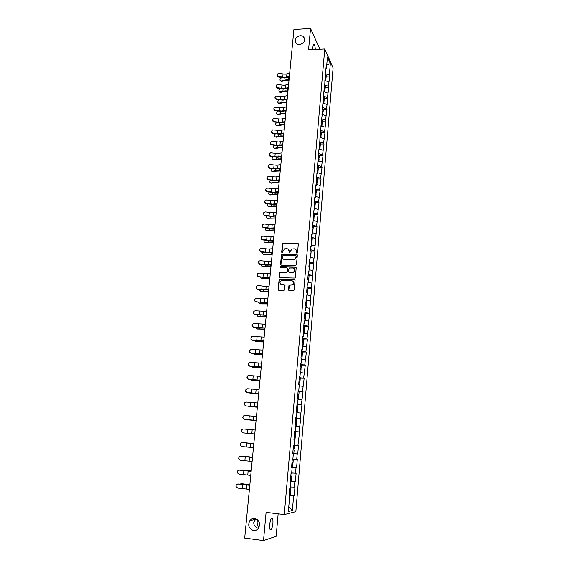 <?xml version="1.0" encoding="UTF-8"?>
<svg xmlns="http://www.w3.org/2000/svg" width="569" height="569" viewBox="0 0 569 569"><rect width="100%" height="100%" fill="white"/><g stroke="black" fill="none" stroke-linecap="round" stroke-linejoin="round"><path stroke-width="0.85" d="M299.543 44.695L296.833 44.026C293.938 40.186 295.126 37.355 300.411 35.527L303.263 36.288C305.994 40.15 304.749 42.952 299.543 44.695M255.822 518.736L253.774 522.484C253.603 524.817 254.812 526.645 257.401 527.975L258.44 528.331M253.554 530.507C248.866 528.765 247.622 525.486 249.827 520.663C251.1 519.02 252.728 518.288 254.699 518.466C259.329 520.123 260.609 523.359 258.539 528.181C257.259 529.924 255.595 530.699 253.554 530.507M258.867 527.648C257.551 525.984 256.982 523.978 257.181 521.624L257.558 519.782M296.947 253.141L297.551 252.593L298.312 244.101L297.594 243.283L283.092 243.055L282.487 243.802L281.691 252.245L282.395 252.778L282.9 251.171L284.777 248.817L286.847 248.703C288.369 248.888 289.137 249.755 289.144 251.306L289.045 252.401L289.756 252.942L290.254 251.327L292.103 248.98L294.223 248.852C295.752 249.037 296.52 249.912 296.534 251.47L296.435 252.565L296.947 253.141M269.685 524.497C270.353 519.675 271.264 517.676 272.43 518.501C272.928 519.447 273.084 521.147 272.892 523.601C272.238 528.409 271.321 530.408 270.147 529.604C269.642 528.665 269.493 526.958 269.685 524.497M312.886 49.624L312.936 46.9C313.185 44.674 313.626 43.856 314.244 44.46C314.828 45.335 315.169 47.014 315.283 49.496M288.533 289.827L289.258 290.674L293.32 290.816L294.201 290.026L295.062 280.396L294.329 279.557L279.592 279.173L279.087 279.877L278.191 289.45L278.91 290.29L284.187 290.375L285.026 285.567L284.308 284.728L281.897 284.649C279.607 283.711 279.4 282.338 281.285 280.524L291.762 280.617C294.045 281.506 294.28 282.871 292.466 284.72L289.379 285.012L288.91 285.702L288.533 289.827L288.945 290.588M266.1 512.37L263.518 540.55L244.698 538.054L293.924 29.488L310.525 28.45L308.554 49.859L324.764 48.977L284.287 514.589L266.1 512.37M295.588 265.538L296.463 264.756L297.317 255.261L296.591 254.435L282.018 254.158L281.442 254.891L280.553 264.329L281.271 265.154L295.588 265.538M296.193 267.786L295.332 277.345L294.856 278.049L280.09 277.679L279.379 276.847L279.763 272.771L280.275 272.06L286.427 272.16L287.295 271.377L287.544 268.675L286.826 267.843L280.794 267.679L280.666 266.598L295.467 266.953L296.193 267.786M324.764 48.977L333.093 67.903L295.844 511.666L284.287 514.589M289.82 495.151L294.216 495.649L294.941 487.114L290.482 486.964M294.216 495.649L293.64 495.755L292.388 510.485L288.376 511.467L289.664 496.445L289.059 496.552L289.813 487.811L290.41 487.725L290.894 482.149L290.29 482.213L291.036 473.529L291.634 473.486L292.11 467.953L291.52 467.981L292.26 459.361L292.85 459.361L293.327 453.863L292.736 453.849L293.469 445.299L294.059 445.335L294.522 439.88L293.938 439.83L294.522 439.88M294.671 431.373L295.254 431.423L294.671 431.345L293.938 439.83M295.254 431.423L295.716 426.003L295.14 425.918L295.866 417.49L296.442 417.603L296.904 412.233L296.328 412.105L297.046 403.741L297.615 403.898L298.078 398.563L297.509 398.4L298.22 390.099L298.789 390.284L299.244 384.993L298.682 384.786L299.386 376.55L299.948 376.778L300.396 371.521L299.842 371.287L300.546 363.107L301.101 363.363L301.549 358.15L300.994 357.88L301.698 349.757L302.246 350.056L302.687 344.878L302.139 344.565L302.836 336.514L303.377 336.841L303.967 323.356L304.507 323.718L304.941 318.619L304.408 318.242L305.091 310.304L305.624 310.695L306.058 305.631L305.532 305.226L307.168 292.736L306.641 292.295L307.317 284.472L307.836 284.934L308.27 279.941L307.744 279.464L308.412 271.697L308.931 272.188L309.508 259.009L310.02 259.535L310.446 254.613L309.934 254.073L310.589 246.413L311.101 246.974L311.67 233.909L312.175 234.499L312.587 229.641L312.089 229.044L313.654 217.294L313.149 216.661L314.707 205.025L314.209 204.371L314.849 196.924L315.347 197.599L315.752 192.848L315.262 192.158L315.895 184.769L316.385 185.473L316.94 172.699L317.424 173.431L317.822 168.744L317.338 167.997L317.971 160.707L318.448 161.475L318.846 156.816L318.37 156.048L318.996 148.808L319.465 149.597L320.013 136.987L320.482 137.805L321.023 125.244L321.485 126.09L321.883 121.531L321.414 120.678L322.879 109.931L322.417 109.049L323.021 102.007L323.484 102.904L323.868 98.409L323.412 97.498L324.01 90.507L324.465 91.424L324.999 79.084L325.447 80.03L325.973 67.732L326.421 68.707L327.424 57L330.326 63.557L329.344 75.101L325.461 73.714M326.186 76.196L329.778 76.033L329.344 75.101M329.778 76.033L328.398 86.253L324.494 84.902M325.233 87.313L328.832 87.164L328.398 86.253M328.832 87.164L327.445 97.484L323.526 96.154M324.273 98.501L327.886 98.373L327.445 97.484M327.886 98.373L326.485 108.793L322.552 107.491M323.306 109.767L326.926 109.653L326.485 108.793M326.926 109.653L325.518 120.173L321.57 118.9M322.331 121.112L325.966 121.012L325.518 120.173M325.966 121.012L324.55 131.631L320.582 130.386M321.357 132.527L324.999 132.442L324.55 131.631M324.999 132.442L323.569 143.168L319.586 141.951M320.368 144.021L324.017 143.95L323.569 143.168M324.017 143.95L322.58 154.782L318.583 153.594M319.373 155.593L323.036 155.543L322.58 154.782M323.036 155.543L321.592 166.475L317.573 165.316M318.377 167.243L322.047 167.208L321.592 166.475M322.047 167.208L320.589 178.246L316.556 177.123M317.367 178.979L321.051 178.958L320.589 178.246M321.051 178.958L319.586 190.103L315.532 189.008M316.357 190.786L320.055 190.786L319.586 190.103M320.055 190.786L318.569 202.038L314.501 200.971M315.333 202.678L319.045 202.692L318.569 202.038M319.045 202.692L317.552 214.058L313.469 213.026M314.308 214.655L318.028 214.684L317.552 214.058M318.028 214.684L316.52 226.163L312.424 225.16M313.27 226.711L317.004 226.754L316.52 226.163M317.004 226.754L315.489 238.347L311.371 237.38M312.232 238.852L315.973 238.916L315.489 238.347M315.973 238.916L314.444 250.623L310.311 249.684M311.179 251.078L314.934 251.157L314.444 250.623M314.934 251.157L313.398 262.985L309.244 262.074M310.126 263.39L313.889 263.49L313.398 262.985M313.889 263.49L312.338 275.424L308.17 274.55M309.059 275.787L312.836 275.901L312.338 275.424M312.836 275.901L311.279 287.964L307.089 287.117M307.993 288.27L311.784 288.405L311.279 287.964M311.784 288.405L310.205 300.581L305.994 299.778M306.911 300.845L310.717 300.994L310.205 300.581M310.717 300.994L309.123 313.299L304.899 312.523M305.823 313.505L309.636 313.675L309.123 313.299M309.636 313.675L308.042 326.101L303.796 325.361M304.735 326.257L308.554 326.45L308.042 326.101M308.554 326.45L306.947 338.996L302.68 338.292M302.324 342.446L303.355 342.268L303.633 339.074L306.947 338.996M307.466 339.309L305.845 351.983L301.563 351.322M302.516 352.055L305.845 351.983M306.371 352.261L304.735 365.063L300.432 364.437M301.35 365.063L304.735 365.063M305.261 365.312L303.611 378.243L299.294 377.652M300.062 378.172L303.611 378.243M304.152 378.456L302.488 391.515L298.149 390.96M298.419 391.351L302.488 391.515M303.028 391.692L301.35 404.879L296.997 404.374M296.968 404.637L301.35 404.879M301.897 405.028L300.212 418.35L295.83 417.881M295.816 418.037L300.212 418.35M300.759 418.457L299.059 431.914L294.657 431.487M294.657 431.544L299.059 431.914M299.614 431.985L297.9 445.584L294.066 445.243M292.765 453.479L297.751 453.97L298.462 445.619L297.9 445.584M297.751 453.97L297.189 453.955L296.726 459.347L292.879 459.048M291.584 467.241L296.584 467.761L297.295 459.347L296.726 459.347M296.584 467.761L296.015 467.782L295.553 473.216L291.684 472.953M291.449 481.068L295.403 481.651L296.122 473.18L295.553 473.216M295.403 481.651L294.827 481.715L294.365 487.192M290.311 482.035L290.894 482.149M294.827 481.715L290.361 481.431M291.527 467.86L292.11 467.953M296.015 467.782L291.563 467.462M292.736 453.792L293.327 453.863M297.189 453.955L292.758 453.585M298.348 440.228L298.91 440.278M299.507 426.601L295.702 426.209M295.859 417.582L296.442 417.603M300.66 413.073L296.869 412.646M297.032 403.89L297.615 403.898M301.798 399.644L298.021 399.189M298.206 390.291L298.789 390.284M302.928 386.308L299.173 385.825M299.365 376.806L299.948 376.778M304.052 373.079L300.311 372.553M300.517 363.413L301.101 363.363M305.169 359.935L301.442 359.38M301.662 350.113L302.246 350.056M306.271 346.891L302.566 346.308M302.8 336.919L303.377 336.841M307.374 333.939L303.682 333.32M303.931 323.818L304.507 323.718M308.462 321.08L304.792 320.432M305.048 310.809L305.624 310.695M309.55 308.313L305.887 307.637M306.158 297.893L306.734 297.772M310.624 295.638L306.983 294.927M307.26 285.076L307.836 284.934M311.691 283.049L308.064 282.309M308.362 272.345L308.931 272.188M312.758 270.552L309.145 269.777M309.444 259.706L310.02 259.535M313.811 258.141L310.212 257.337M310.525 247.159L311.101 246.974M314.856 245.815L311.271 244.99M311.599 234.698L312.175 234.499M315.895 233.575L312.324 232.721M312.666 222.33L313.235 222.109M316.926 221.419L313.37 220.537M313.725 210.039L314.294 209.812M317.95 209.349L314.415 208.439M314.771 197.841L315.347 197.599M318.967 197.365L315.446 196.426M315.816 185.729L316.385 185.473M319.977 185.458L316.471 184.498M316.848 173.701L317.424 173.431M320.98 173.637L317.488 172.649M317.879 161.76L318.448 161.475M321.976 161.895L318.498 160.878M318.903 149.896L319.465 149.597M322.972 150.23L319.501 149.192M319.913 138.111L320.482 137.805M323.953 138.644L320.503 137.577M320.923 126.41L321.485 126.09M324.927 127.143L321.492 126.048M321.919 114.789L322.488 114.454M325.902 115.713L322.331 114.547M322.915 103.252L323.484 102.904M326.862 104.362L323.135 103.117M323.903 91.787L324.465 91.424M327.822 93.081L323.946 91.758M324.885 80.4L325.447 80.03M328.768 81.886L324.871 80.521M325.859 69.098L326.421 68.707M330.326 63.557L326.741 64.923M319.294 49.275L319.401 48.088L310.525 28.45M263.518 540.55L276.164 536.268L278.149 513.835M289.08 496.317L289.664 496.445M293.64 495.755L289.144 495.514M292.388 510.485L288.76 506.986M296.712 253.084L295.958 249.649M288.554 249.464L289.329 252.921M298.206 243.632L283.319 243.276L282.715 244.016L281.982 252.764M297.196 254.763L282.238 254.371L281.669 255.097L280.93 265.062M296.115 256.114L295.61 255.538L283.07 255.246L282.359 256.953C282.366 258.511 283.127 259.379 284.649 259.578L294.287 259.592L296.015 257.28L296.058 255.808M283.241 259.073L284.649 259.578M296.335 256.32L296.229 257.487L294.5 259.798L284.87 259.777M287.395 268.134L287.523 271.569L287.011 272.281L280.51 272.245L279.991 272.964L279.777 277.594M296.051 267.259L281.129 266.747L280.602 267.636M292.473 272.338L293.469 272.131C295.382 270.311 295.176 268.938 292.864 268.013L289.18 267.992L288.412 271.406L289.137 272.238L293.682 272.323C295.233 271.221 295.425 269.991 294.258 268.625M292.694 272.53L289.358 272.43M293.106 281.178C294.315 282.494 294.173 283.732 292.686 284.898L289.6 285.19L288.753 289.998M280.851 284.315L281.897 284.649M284.849 284.991L282.124 284.827M294.898 279.841L279.82 279.358L279.322 280.062L278.611 290.218M282.16 77.612L281.385 77.846C279.728 79.176 279.528 80.243 280.787 81.061L281.712 81.41L286.591 80.208L289.002 80.357M289.045 79.909L286.328 79.752L281.072 81.018M281.712 81.41L280.723 81.061M325.795 78.657L325.66 77.576M326.243 75.528L325.39 74.518M325.937 79.127L325.582 78.437M289.692 73.23L285.261 74.162L279.201 73.422L277.821 73.792C276.961 75.065 277.316 76.004 278.881 76.623L284.948 77.363L289.379 76.438M289.322 77.021L285.218 77.832L278.725 77.064C277.416 76.644 276.954 75.841 277.338 74.646M280.823 88.693L280.289 88.856C278.618 90.194 278.426 91.268 279.72 92.086L280.624 92.427L285.517 91.275L287.928 91.424M287.971 90.983L285.247 90.827L279.976 92.043M280.624 92.427L279.642 92.086M324.828 89.824L324.693 88.757M325.29 86.666L324.43 85.684M324.977 90.293L324.622 89.618M279.464 99.852L279.194 99.931C277.501 101.282 277.323 102.363 278.654 103.181L279.528 103.515L284.429 102.413L286.847 102.562M286.89 102.136L284.159 101.972L278.874 103.138M279.528 103.515L278.554 103.181M323.846 101.062L323.733 100.009M324.33 97.889L323.462 96.929M324.017 101.531L323.654 100.877M278.077 111.083C276.378 112.456 276.214 113.544 277.572 114.348L278.426 114.682L283.334 113.622L285.766 113.779M285.802 113.366L283.063 113.195L277.764 114.312M278.426 114.682L277.466 114.348M322.858 112.37L322.758 111.339M323.356 109.177L322.488 108.245M323.043 112.847L322.68 112.214M276.726 122.399C275.218 123.886 275.14 124.952 276.491 125.585L277.309 125.92L282.231 124.91L284.671 125.066M284.713 124.668L281.961 124.497L276.655 125.557M277.309 125.92L276.363 125.593M321.862 123.765L321.777 122.74M322.381 120.543L321.506 119.639M322.068 124.241L321.698 123.622M275.417 133.8C274.073 135.351 274.066 136.382 275.396 136.901L276.193 137.229L281.129 136.268L283.568 136.432M283.611 136.048L280.851 135.87L275.531 136.88M276.193 137.229L275.261 136.909M320.852 135.23L320.788 134.227M321.4 131.994L320.518 131.112M321.08 135.714L320.71 135.116M288.611 84.383L284.173 85.279L278.085 84.539L276.769 84.859C275.823 86.139 276.157 87.107 277.764 87.761L283.86 88.501L288.298 87.619M288.241 88.181L284.13 88.956L277.615 88.188C276.299 87.775 275.837 86.965 276.228 85.763M287.523 95.613L283.078 96.474L275.73 95.997C274.678 97.285 274.983 98.273 276.648 98.978L282.757 99.717L287.21 98.864M287.153 99.419L283.035 100.158L276.491 99.397C275.168 98.978 274.706 98.16 275.104 96.943M286.427 106.915L281.968 107.74L274.699 107.207C273.525 108.494 273.796 109.511 275.517 110.272L281.648 111.005L286.115 110.194M286.058 110.727L281.925 111.432L275.368 110.671C274.038 110.251 273.575 109.426 273.974 108.202M285.325 118.302L280.858 119.077L273.682 118.494C272.366 119.76 272.594 120.813 274.379 121.638L280.538 122.363L285.005 121.595M284.955 122.115L280.816 122.783L274.23 122.022C272.892 121.602 272.43 120.777 272.836 119.54M284.216 129.76L279.742 130.5L272.679 129.86C271.2 131.098 271.385 132.172 273.234 133.082L279.415 133.807L283.895 133.075M283.846 133.58L279.692 134.206L273.084 133.452C271.74 133.032 271.278 132.193 271.697 130.948M274.137 145.28C272.928 146.866 272.978 147.876 274.301 148.296L275.069 148.616L280.012 147.705L282.466 147.869M282.501 147.499L279.735 147.321L274.4 148.274M275.069 148.616L274.151 148.303M319.835 146.774L319.792 145.785M320.411 143.516L319.522 142.655M320.091 147.257L319.721 146.681M283.099 141.29L278.611 141.994L271.69 141.304C270.033 142.499 270.161 143.601 272.089 144.597L278.284 145.323L282.779 144.633M282.729 145.116L278.568 145.714L271.939 144.96C270.581 144.533 270.119 143.694 270.545 142.435M272.864 156.845C271.783 158.452 271.897 159.427 273.191 159.761L281.349 159.391M281.385 159.028L278.604 158.851L273.262 159.747M273.931 160.081L273.028 159.775M318.811 158.395L319.173 157.947L318.796 157.428M319.415 155.117L318.519 154.284M319.095 158.886L318.718 158.324M281.975 152.905L277.473 153.566L270.723 152.848C268.86 153.971 268.931 155.088 270.929 156.198L277.146 156.916L281.648 156.276M281.605 156.738L277.43 157.293L270.78 156.546C269.414 156.119 268.952 155.266 269.386 154M271.598 168.495C270.638 170.103 270.801 171.041 272.082 171.305L280.225 170.985M280.261 170.643L277.473 170.458L272.117 171.297M272.793 171.618L271.904 171.326M317.772 170.095L318.171 169.647L317.787 169.149M318.412 166.795L317.516 165.992M318.085 170.593L317.708 170.053M280.844 164.605L276.335 165.216L269.763 164.484C267.693 165.508 267.693 166.639 269.763 167.876L276.001 168.595L280.517 167.99M280.474 168.438L276.292 168.957L269.614 168.211C268.234 167.777 267.771 166.923 268.227 165.643M270.332 180.217C269.493 181.824 269.706 182.727 270.958 182.934L279.094 182.663M279.13 182.329L276.335 182.144L270.965 182.926L271.633 183.239L270.773 182.948M316.72 181.874L317.161 181.433L316.777 180.942M317.402 178.552L316.499 177.777M317.075 182.379L316.698 181.86M279.706 176.376L275.183 176.945L268.817 176.219C266.527 177.115 266.448 178.253 268.582 179.633L274.848 180.345L279.372 179.79M279.336 180.217L275.14 180.693L268.44 179.953C267.053 179.52 266.591 178.652 267.053 177.357M269.073 192.03C268.355 193.602 268.596 194.47 269.806 194.634L277.957 194.413M277.992 194.1L275.183 193.908L269.806 194.634M270.481 194.939L269.635 194.655M315.674 193.723L316.144 193.296L315.724 192.806M316.392 190.395L315.475 189.648M316.058 194.242L315.674 193.744M278.561 188.232L274.023 188.759L267.743 188.047C265.417 188.773 265.239 189.904 267.224 191.44L273.689 192.18L278.227 191.668M278.184 192.073L273.981 192.521L267.081 191.746C265.801 191.234 265.403 190.373 265.879 189.157M267.821 203.922C267.202 205.452 267.48 206.284 268.639 206.426L276.811 206.248M276.84 205.95L274.03 205.75L268.639 206.426M269.315 206.711L268.49 206.44M314.65 205.644L315.112 205.238L314.415 204.641M315.368 202.315L314.451 201.597M315.034 206.191L314.65 205.715M277.402 200.167L272.857 200.651L266.555 199.947C264.301 200.565 264.059 201.682 265.823 203.297L272.523 204.1L277.067 203.624M277.032 204.015L272.814 204.42L265.673 203.588C264.535 202.998 264.208 202.144 264.692 201.028M266.562 215.9C266.05 217.372 266.349 218.169 267.458 218.29L275.04 218.098M275.688 217.877L267.458 218.29M268.141 218.567L267.33 218.304M313.619 217.65L314.081 217.266L313.156 216.618M314.337 214.321L313.412 213.631M314.003 218.219L313.611 217.763M276.242 212.187L271.683 212.628L265.36 211.924C263.184 212.45 262.871 213.546 264.421 215.217L271.342 216.099L275.901 215.665M275.865 216.042L271.641 216.405L264.87 215.672L264.279 215.495L263.504 212.984M265.31 227.956C264.898 229.378 265.218 230.139 266.278 230.239L273.881 230.096M274.528 229.89L266.278 230.239M266.961 230.509L266.171 230.253M312.58 229.741L313.042 229.371L312.111 228.752M313.042 229.371L313.299 226.377L312.367 225.751M312.964 230.338L312.566 229.897M275.069 224.286L270.503 224.684L264.151 223.987C262.06 224.435 261.69 225.509 263.042 227.202L270.154 228.176L274.727 227.792M274.692 228.148L270.46 228.475L263.66 227.742L262.899 227.465L262.302 225.018M264.059 240.104C263.732 241.462 264.073 242.188 265.083 242.273L272.707 242.174M272.928 240.395L272.779 241.925L265.083 242.273M265.773 242.529L265.005 242.28M311.399 241.946L311.997 241.569L311.058 240.979M312.253 238.575L311.321 237.949M311.919 242.536L311.52 242.124M273.888 236.476L269.308 236.825L262.942 236.128C260.922 236.512 260.502 237.558 261.676 239.272L268.966 240.346L273.547 240.004M273.511 240.338L269.265 240.623L262.451 239.898L261.534 239.521L261.1 237.131M262.807 252.337C262.565 253.625 262.928 254.315 263.881 254.386L271.527 254.336M271.74 252.664L271.598 254.101L263.881 254.386M264.578 254.635L263.831 254.393M310.091 254.243L310.944 253.845L309.998 253.283M310.944 253.845L311.207 250.808L310.261 250.239M310.638 257.437L310.866 254.791L310.155 254.307M272.7 248.745L268.113 249.051L261.719 248.361C259.77 248.689 259.3 249.713 260.325 251.42L267.764 252.593L272.359 252.302M272.323 252.615L268.07 252.856L261.228 252.138L260.182 251.654L259.891 249.329M261.555 264.656C261.391 265.879 261.768 266.52 262.672 266.584L270.339 266.584M270.986 266.427L262.672 266.584M263.369 266.818L262.643 266.584M308.853 266.598L309.885 266.214L308.931 265.68M309.885 266.214L310.148 263.148L309.195 262.615M309.572 269.87L309.799 267.167L308.853 266.633M271.505 261.107L266.904 261.363L260.488 260.673C258.596 260.965 258.098 261.953 258.987 263.66L264.208 264.749L271.157 264.685M271.129 264.983L266.861 265.182L259.99 264.464L258.845 263.874L258.682 261.605M260.31 277.06L261.456 278.867L262.16 279.087L269.77 278.988M269.791 278.774L264.493 278.604L261.456 278.867L262.16 279.087M307.786 279.016L308.818 278.661L307.857 278.163M309.081 275.602L308.128 275.076M308.732 279.649L307.772 279.123M270.296 273.554L265.687 273.76L259.251 273.077C257.416 273.326 256.882 274.301 257.657 275.993L258.888 276.669L262.985 277.174L269.948 277.16M269.926 277.43L265.645 277.587L258.753 276.875L257.522 276.193L257.465 273.959M259.059 289.557L260.936 291.449L268.568 291.406M268.589 291.214L260.225 291.236M260.936 291.449L260.282 291.25M306.705 291.52L307.737 291.207L306.776 290.731M308.007 288.12L307.047 287.622M307.409 295.012L307.658 292.174L306.691 291.705M269.087 286.086L264.464 286.25L257.999 285.567C256.214 285.794 255.659 286.74 256.334 288.419L257.636 289.187L261.747 289.678L268.732 289.721M268.71 289.97L257.501 289.372L256.199 288.604L256.249 286.399M257.814 302.139L259.706 303.889L267.359 303.917M267.38 303.739L258.995 303.69M259.706 303.889L259.094 303.718M305.624 304.116L306.655 303.832L305.688 303.391M306.655 303.832L306.926 300.709L305.958 300.261M306.57 304.828L305.603 304.372M267.864 298.711L256.74 298.149C255.004 298.348 254.428 299.28 255.012 300.937L256.377 301.79L260.502 302.274L267.508 302.367M267.487 302.594L256.242 301.961L254.876 301.108L255.026 298.917M256.569 314.821L258.461 316.421L266.143 316.513M266.157 316.35L257.75 316.229M258.461 316.421L257.906 316.272M304.529 316.805L305.567 316.556L304.586 316.144M305.567 316.556L305.838 313.405L304.863 312.986M305.226 320.511L305.482 317.538L304.507 317.125M266.633 311.421L255.474 310.816C253.774 310.994 253.177 311.912 253.696 313.555L255.111 314.486L266.278 315.105M266.256 315.311L254.976 314.636L253.561 313.704L253.81 311.52M255.325 327.588L257.216 329.038L264.912 329.195M264.926 329.053L256.498 328.861M257.216 329.038L256.711 328.918M303.433 329.579L304.465 329.366L303.483 328.982M304.735 326.208L303.754 325.809M304.379 330.369L303.398 329.977M265.396 324.223L254.201 323.569C252.529 323.74 251.925 324.636 252.373 326.265L253.831 327.267L265.033 327.936M265.019 328.121L253.703 327.403L252.245 326.4C251.79 324.771 252.401 323.875 254.073 323.711M254.094 340.447L255.958 341.741L263.675 341.969M263.689 341.841L255.239 341.585M255.958 341.741L255.509 341.642M303.355 342.268L302.367 341.919M303.633 339.074L302.644 338.719M303.27 343.278L302.281 342.915M264.144 337.118L252.921 336.421C251.278 336.578 250.652 337.46 251.05 339.074L252.544 340.141L263.781 340.859M263.767 341.023L252.416 340.262L250.922 339.195L251.384 336.969M252.856 353.399L254.692 354.544L262.43 354.836M262.444 354.722L253.966 354.395M254.692 354.544L254.3 354.459M301.207 355.405L302.246 355.262L301.25 354.949M302.246 355.262L302.516 352.04L301.527 351.72M302.153 356.272L301.165 355.952M301.847 359.444L301.449 359.302M262.892 350.106L251.626 349.359C250.004 349.508 249.371 350.383 249.727 351.983L251.249 353.107L262.522 353.868M262.508 354.018L251.121 353.207L249.599 352.083L250.189 349.821M251.633 366.443L253.418 367.432L261.178 367.794M261.185 367.702L252.686 367.29M300.083 368.456L301.122 368.349L300.119 368.065M301.122 368.349L301.399 365.106L300.396 364.821M300.752 372.617L301.037 369.359L300.034 369.082M300.752 372.603L300.318 372.439M261.626 363.193L250.324 362.396C248.724 362.531 248.084 363.399 248.39 364.985L249.947 366.173L261.256 366.984M261.242 367.105L249.819 366.251L248.269 365.07L249.009 362.759M250.424 379.587L252.131 380.412L259.912 380.839M259.919 380.768L251.398 380.284M298.953 381.6L299.991 381.529L298.981 381.287M299.991 381.529L300.268 378.271L299.266 378.015M299.507 385.867L299.899 382.553L298.896 382.304M299.621 385.818L299.18 385.682M260.346 376.365L249.009 375.519C247.437 375.654 246.782 376.514 247.053 378.093L248.632 379.324L259.976 380.184M259.969 380.284L248.504 379.388L246.932 378.157L247.849 375.782M249.222 392.83L250.837 393.485L258.639 393.99M258.646 393.926L250.104 393.371M297.815 394.843L298.853 394.808L297.836 394.601M299.13 391.529L298.12 391.301M298.021 399.168L298.476 399.132L298.761 395.839L297.743 395.626M298.476 399.132L298.035 399.011M259.066 389.637L247.693 388.748C246.128 388.876 245.467 389.722 245.708 391.294L247.309 392.574L258.689 393.485M258.682 393.563L247.181 392.624L245.588 391.344L246.726 388.904M248.048 406.166L257.359 407.226M257.366 407.184L248.795 406.551M296.662 408.179L297.701 408.186L296.684 408.009M297.701 408.186L297.985 404.879L296.968 404.687M296.876 412.553L297.331 412.539L297.615 409.218L296.591 409.047M297.331 412.539L296.883 412.447M257.771 403.008L246.356 402.063C244.812 402.191 244.144 403.03 244.357 404.595L245.972 405.925L257.394 406.885M257.387 406.935L245.851 405.953L244.236 404.63C243.994 403.393 244.457 402.56 245.623 402.141M246.925 419.609L256.071 420.562M256.071 420.541L247.479 419.83M295.51 421.615L296.549 421.657L295.517 421.515M296.549 421.657L296.833 418.329L295.802 418.172M295.716 426.032L296.172 426.046L296.456 422.703L295.425 422.561M296.172 426.046L295.14 425.911M256.463 416.48L245.019 415.484C243.489 415.605 242.814 416.444 242.991 418.002L244.627 419.367L256.086 420.377M256.086 420.406L244.506 419.381L242.878 418.016C242.664 416.643 243.226 415.804 244.549 415.498M252.117 433.749L246.157 433.201L252.117 433.749M294.344 435.15L295.382 435.235L294.344 435.129M295.382 435.235L295.667 431.878L294.635 431.757M293.967 439.553L295.005 439.652L295.29 436.281L294.258 436.181M255.154 430.043L243.667 428.998C242.145 429.118 241.469 429.951 241.626 431.508L243.276 432.917L254.77 433.976L243.155 432.902L241.505 431.501C241.341 429.979 242.003 429.14 243.489 428.99M245.203 442.774L253.838 443.614L244.77 442.824M293.462 445.406L294.5 445.52L294.209 448.905L293.163 448.834M294.5 445.52L293.455 445.442M293.078 449.837L294.116 449.965L293.078 449.894M294.116 449.965L293.824 453.358L292.779 453.294M241.59 446.501L240.132 445.086C239.99 443.536 240.68 442.703 242.188 442.59L242.309 442.611C240.794 442.732 240.111 443.564 240.246 445.114L241.91 446.558L253.447 447.668M242.309 442.611L253.831 443.706M253.831 443.692L242.188 442.59M244.514 456.352L252.522 457.213L243.148 456.494M292.864 459.19L293.32 459.275L293.028 462.682L291.975 462.647M293.32 459.275L292.857 459.268M291.897 463.579L292.935 463.742L291.883 463.714M292.935 463.742L292.644 467.163L291.591 467.142M239.947 460.15L238.745 458.778C238.624 457.234 239.321 456.402 240.815 456.288L240.936 456.324C239.435 456.445 238.745 457.277 238.859 458.82L240.538 460.3L252.11 461.466M240.936 456.324L252.494 457.476M252.501 457.44L240.815 456.288M243.091 469.973L251.199 470.912M251.192 470.961L242.508 469.951L241.597 470.271M291.833 476.552L290.78 476.559M291.677 473.01L292.132 473.124L291.669 473.145M290.702 477.419L291.741 477.633L290.688 477.64M238.326 473.87L237.351 472.569C237.252 471.025 237.949 470.2 239.442 470.079L239.556 470.143C238.062 470.257 237.365 471.089 237.465 472.633L239.158 474.148L250.765 475.371M239.556 470.143L251.157 471.345M251.164 471.281L239.442 470.079M241.669 483.7L249.862 484.717M249.855 484.781L241.149 483.686L240.082 484.155M290.638 490.528L289.571 490.578M289.507 491.367L290.546 491.616L289.479 491.666M290.247 495.08L289.18 495.144M236.732 487.676L235.95 486.467C235.865 484.93 236.562 484.098 238.048 483.984L238.162 484.063C236.676 484.183 235.979 485.008 236.057 486.552L237.764 488.095L249.407 489.376M238.162 484.063L249.798 485.321M249.812 485.229L238.048 483.984M284.002 80.122L284.223 77.832M288.497 79.838L288.753 77.164M286.918 73.934L286.605 77.135M278.881 76.623L278.725 77.064M283.049 74.034L282.729 77.235M282.914 91.182L283.127 88.956M287.423 90.919L287.672 88.323M281.819 102.313L282.032 100.151M286.342 102.071L286.584 99.547M280.716 113.516L280.922 111.424M285.254 113.302L285.489 110.855M279.607 124.796L279.806 122.776M284.159 124.604L284.386 122.235M278.49 136.155L278.682 134.199M283.049 135.977L283.277 133.694M285.83 85.058L285.517 88.287M277.764 87.761L277.615 88.188M281.947 85.151L281.634 88.366M284.735 96.261L284.422 99.511M276.648 98.978L276.491 99.397M280.844 96.339L280.524 99.582M283.639 107.541L283.319 110.806M275.517 110.272L275.368 110.671M279.735 107.598L279.407 110.863M282.53 118.893L282.21 122.179M274.379 121.638L274.23 122.022M278.611 118.942L278.284 122.221M281.413 130.322L281.086 133.63M273.234 133.082L273.084 133.452M277.487 130.351L277.16 133.658M277.366 147.584L277.551 145.7M281.94 147.435L282.153 145.223M280.289 141.83L279.962 145.159M272.089 144.597L271.939 144.96M276.349 141.845L276.022 145.173M276.235 159.1L276.413 157.279M280.823 158.964L281.029 156.838M279.159 153.417L278.831 156.767M275.204 153.417L274.877 156.767M275.097 170.686L275.268 168.936M279.699 170.579L279.898 168.531M278.021 165.074L277.693 168.46M274.059 165.067L273.725 168.438M273.952 182.35L274.116 180.672M278.561 182.265L278.753 180.302M276.875 176.824L276.541 180.224M272.9 176.795L272.565 180.188M272.793 194.093L272.956 192.493M277.423 194.036L277.608 192.158M275.723 188.645L275.389 192.073M271.733 188.602L271.392 192.023M271.633 205.921L271.783 204.392M276.278 205.886L276.449 204.093M274.557 200.551L274.222 204.001M270.56 200.487L270.218 203.937M270.467 217.827L270.609 216.369M275.119 217.813L275.282 216.113M273.39 212.536L273.049 216.014M269.379 212.465L269.03 215.928M269.286 229.812L269.422 228.432M273.952 229.826L274.109 228.212M272.21 224.606L271.868 228.105M268.184 224.513L267.843 228.005M268.099 241.889L268.227 240.58M271.022 236.761L270.68 240.282M266.989 236.654L266.641 240.175M266.904 254.044L267.025 252.814M269.827 249.002L269.486 252.551M265.78 248.881L265.431 252.416M265.702 266.278L265.815 265.133M270.41 266.363L270.538 265.026M268.625 261.327L268.276 264.898M264.564 261.185L264.208 264.749M264.493 278.604L264.592 277.537M269.215 278.718L269.336 277.466M267.416 273.739L267.06 277.338M263.34 273.582L262.985 277.174M263.269 291.015L263.369 290.026M268.006 291.15L268.12 289.998M266.192 286.235L265.844 289.863M262.11 286.065L261.747 289.678M262.039 303.512L262.131 302.608M266.79 303.675L266.897 302.616M264.969 298.825L264.613 302.473M260.865 298.633L260.502 302.274M260.801 316.094L260.887 315.276M265.567 316.286L265.666 315.326M263.732 311.506L263.369 315.176M259.613 311.293L259.251 314.963M259.556 328.768L259.628 328.036M264.336 328.989L264.421 328.128M262.48 324.273L262.124 327.972M258.354 324.038L257.992 327.737M258.305 341.535L258.369 340.888M263.098 341.784L263.17 341.023M261.228 337.133L260.865 340.859M257.088 336.884L256.719 340.603M257.039 354.387L257.096 353.826M261.847 354.665L261.911 354.01M259.962 350.084L259.599 353.833M255.808 349.814L255.438 353.562M255.766 367.339L255.815 366.863M260.588 367.638L260.645 367.083M258.689 363.129L258.319 366.905M254.528 362.837L254.151 366.614M254.485 380.377L254.521 379.992M259.322 380.711L259.364 380.263M257.408 376.265L257.039 380.071M253.226 375.96L252.856 379.758M256.114 389.502L255.744 393.335M251.925 389.175L251.548 393.001M254.812 402.831L254.435 406.693M250.609 402.482L250.232 406.344M253.504 416.259L253.127 420.15M249.286 415.889L248.902 419.78M252.188 429.78L251.804 433.706M247.949 429.396L247.565 433.315M250.858 443.407L250.467 447.362M246.605 443.002L246.221 446.95M244.62 456.359L243.859 456.31M249.514 457.135L249.13 461.118M245.253 456.708L244.862 460.684M243.269 469.987L242.508 469.951M248.162 470.968L247.771 474.973M243.888 470.52L243.496 474.518M244.25 484.518L244.286 484.162M241.91 483.707L241.149 483.686M249.201 485.144L249.236 484.731M246.804 484.895L246.413 488.935M242.515 484.425L242.117 488.458M249.827 520.663L255.182 519.362M272.43 518.501L271.477 518.387M314.244 44.46L313.512 44.503M303.263 36.288L304.856 39.624M280.787 81.061L281.435 81.459M326.016 78.223L326.25 75.478M325.788 80.841L325.937 79.077M279.72 92.086L280.375 92.47M325.055 89.383L325.29 86.623M324.828 92.057L324.984 90.243M278.654 103.181L279.301 103.558M324.095 100.621L324.33 97.84M323.861 103.359L324.017 101.488M277.572 114.348L278.227 114.718M323.121 111.929L323.363 109.134M322.879 114.732L323.05 112.804M276.491 125.585L277.146 125.948M322.146 123.324L322.388 120.5M321.898 126.176L322.068 124.198M275.396 136.901L276.057 137.25M321.158 134.789L321.407 131.951M320.909 137.705L321.087 135.671M274.301 148.296L274.962 148.637M320.169 146.325L320.418 143.473M319.913 149.313L320.091 147.222M273.191 159.761L273.86 160.095M319.173 157.947L319.422 155.074M318.91 160.999L319.095 158.851M272.082 171.305L272.75 171.625M318.171 169.647L318.42 166.753M317.9 172.763L318.092 170.551M317.161 181.433L317.41 178.517M316.883 184.612L317.082 182.343M316.144 193.296L316.392 190.359M315.859 196.54L316.065 194.207M315.112 205.238L315.368 202.279M314.835 208.546L315.034 206.156M314.081 217.266L314.337 214.285M313.796 220.644L314.003 218.19M312.751 232.821L312.964 230.31M311.997 241.569L312.26 238.546M311.698 245.083L311.919 242.508M308.818 278.661L309.081 275.581M308.498 282.395L308.732 279.628M307.737 291.207L308.007 288.099M306.321 307.715L306.57 304.806M304.465 329.366L304.735 326.193M304.116 333.398L304.379 330.354M303.007 346.372L303.27 343.263M301.883 359.444L302.16 356.265M298.853 394.808L299.13 391.522M291.833 476.559L292.132 473.124M291.449 481.075L291.741 477.633M290.638 490.542L290.93 487.078M290.247 495.087L290.546 491.616"/></g></svg>

